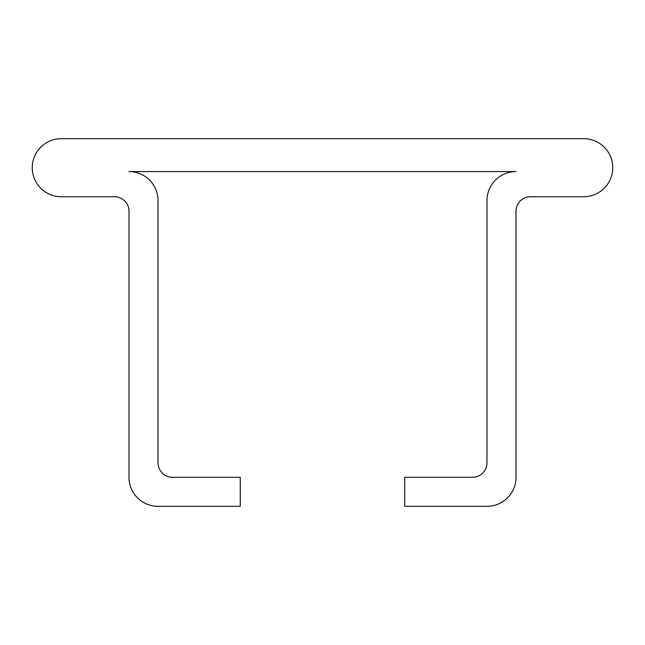 <?xml version="1.0" encoding="UTF-8"?>
<svg xmlns="http://www.w3.org/2000/svg" width="645" height="645" viewBox="0 0 645 645"><rect width="100%" height="100%" fill="white"/><g stroke="black" fill="none" stroke-linecap="round" stroke-linejoin="round"><path stroke-width="0.97" d="M583.725 196.725A29.025 29.025 0 0 0 612.75 167.7A29.025 29.025 0 0 0 583.725 138.675L61.275 138.675A29.025 29.025 0 0 0 32.25 167.7A29.025 29.025 0 0 0 61.275 196.725L114.487 196.725A14.513 14.513 0 0 1 129 211.238L129 477.3A29.025 29.025 0 0 0 158.025 506.325L240.263 506.325L240.263 477.3L172.537 477.3A14.513 14.513 0 0 1 158.025 462.788L158.025 200.595A29.025 29.025 0 0 0 129 171.57L516 171.57A29.025 29.025 0 0 0 486.975 200.595L486.975 462.788A14.513 14.513 0 0 1 472.463 477.3L404.738 477.3L404.738 506.325L486.975 506.325A29.025 29.025 0 0 0 516 477.3L516 211.238A14.513 14.513 0 0 1 530.513 196.725L583.725 196.725"/></g></svg>
